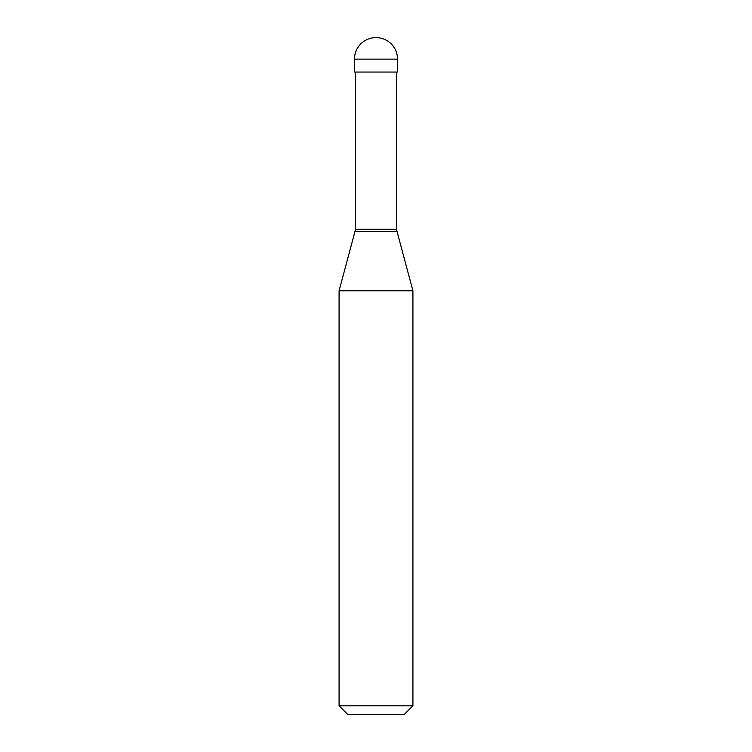 <?xml version="1.0" encoding="UTF-8"?>
<svg xmlns="http://www.w3.org/2000/svg" width="752" height="752" viewBox="0 0 752 752"><rect width="100%" height="100%" fill="white"/><g stroke="black" fill="none" stroke-linecap="round" stroke-linejoin="round"><path stroke-width="1.13" d="M397.535 59.135L397.535 72.051L354.465 72.051L354.465 59.135L397.535 59.135A21.535 21.535 0 0 0 376 37.6A21.535 21.535 0 0 0 354.465 59.135M396.614 72.051L396.614 229.2L355.386 229.2L355.019 231.306L396.981 231.306L412.914 290.77L339.086 290.77L339.086 705.79L412.914 705.79L412.914 290.77M412.914 705.79L404.303 714.4L347.697 714.4L339.086 705.79M396.614 229.2L396.981 231.306M355.386 72.051L355.386 229.2M355.019 231.306L339.086 290.77"/></g></svg>
